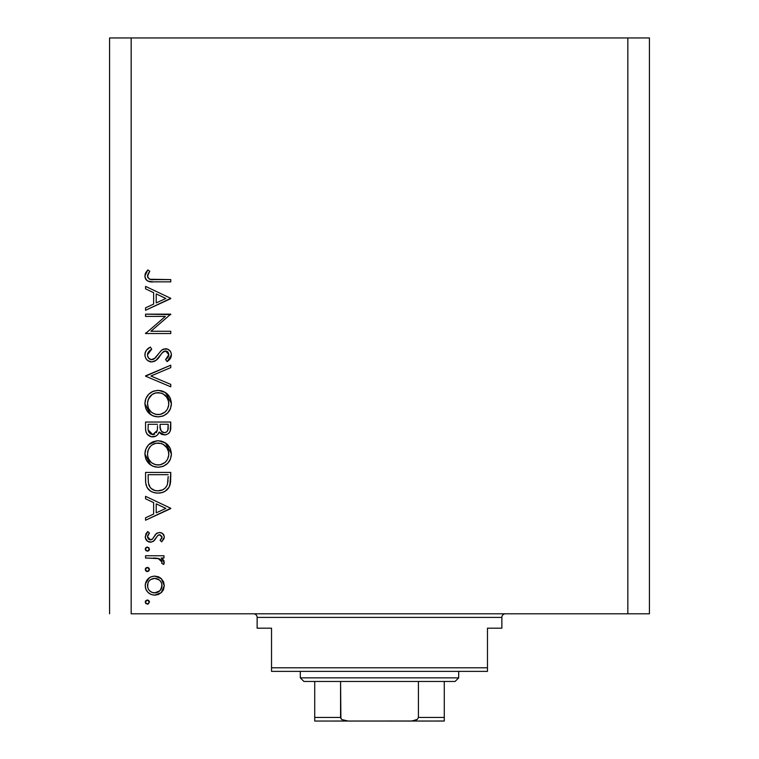 <?xml version="1.0" encoding="UTF-8"?>
<svg xmlns="http://www.w3.org/2000/svg" width="759" height="759" viewBox="0 0 759 759"><rect width="100%" height="100%" fill="white"/><g stroke="black" fill="none" stroke-linecap="round" stroke-linejoin="round"><path stroke-width="1.14" d="M131.165 613.794L627.835 613.794L627.835 37.95L131.165 37.95L131.165 613.794L131.165 37.95L109.571 37.95L109.571 613.794L109.571 37.95L627.835 37.95L627.835 613.794L649.429 613.794L649.429 37.95L649.429 613.794L131.165 613.794M145.557 316.418L165.348 316.418L145.557 316.418L145.557 314.15L170.756 314.15L150.927 331.275L170.756 331.275L170.756 333.533L145.557 333.533L165.348 316.418L145.557 333.533L170.756 333.533L170.756 331.275L150.927 331.275L170.756 314.15L145.557 314.15L145.557 316.418L145.557 314.15L170.756 314.624M151.734 361.958L147.72 360.572L146.013 358.684L145.026 356.132L145.14 352.907L146.506 350.136L149.874 347.404L150.424 347.1L151.696 349.225L148.84 351.455L147.588 353.855L147.569 355.667L148.622 358.144L151.231 359.652L154.912 358.239L161.183 350.573L163.479 349.083L167.843 349.178L170.481 351.512L171.306 353.732L171.088 356.967L170.158 358.817L167.132 361.635L165.585 359.586L167.834 357.508L168.773 353.988L167.995 352.129L165.623 350.971L162.701 352.299L155.956 360.392L151.734 361.958C155.301 361.312 158.014 359.33 159.864 356.018L162.369 352.631L165.623 350.971L168.821 354.671L165.585 359.586L167.132 361.635L171.401 354.918C171.164 351.18 169.2 349.112 165.519 348.713L161.686 350.127L154.238 358.789L151.772 359.7C149.02 359.263 147.597 357.622 147.502 354.757L151.696 349.225L150.424 347.1C147.047 348.628 145.216 351.18 144.912 354.757C145.235 359.045 147.512 361.445 151.734 361.958L151.05 361.929M170.756 384.405L170.756 386.824L145.557 376.17L170.756 365.183L170.756 367.612L150.899 376.009L170.756 384.405L170.756 386.824L145.557 376.17L170.756 386.824L170.756 384.405L150.899 376.009L170.756 367.612L170.756 365.183L145.557 375.847L170.756 365.183L170.756 367.612M144.912 403.665L145.851 398.579L148.707 394.272L152.976 391.359L158.043 390.382L163.128 391.34L167.473 394.13L170.386 398.399L171.401 403.465L170.481 408.608L167.625 412.972L163.299 415.904L158.166 416.862L153.081 415.913L148.773 413.038L145.87 408.75L144.912 403.665C145.652 411.748 150.073 416.15 158.166 416.862C166.344 416.131 170.756 411.663 171.401 403.465C170.585 395.42 166.136 391.065 158.043 390.382C149.988 391.151 145.605 395.581 144.912 403.665L150.709 414.642M144.912 454.053L145.851 448.967L148.707 444.66L152.976 441.738L158.043 440.77L163.128 441.729L167.473 444.518L170.386 448.787L171.401 453.844L170.481 458.996L167.625 463.36L163.299 466.292L158.166 467.25L153.081 466.301L148.773 463.426L145.87 459.138L144.912 454.053C145.652 462.136 150.073 466.538 158.166 467.25C166.344 466.519 170.756 462.051 171.401 453.844C170.585 445.808 166.136 441.453 158.043 440.77C149.988 441.539 145.605 445.969 144.912 454.053L150.709 465.02M145.557 498.786L145.557 496.32L170.756 508.274L145.557 520.219L145.557 517.761L153.641 514.042L153.641 502.619L145.557 498.786L145.557 496.32L145.557 498.786L153.641 502.619L153.641 514.042L145.557 517.761L145.557 520.219L170.756 508.596L145.557 520.219L145.557 517.761M145.235 602.105L145.851 600.616L147.341 599.999L148.821 600.616L149.438 602.105L148.147 604.05L145.851 603.585L145.235 602.105L147.341 604.202L149.438 602.105L147.341 599.999L145.235 602.105M154.713 576.1L158.223 576.726L161.25 578.624L163.546 581.792L164.295 585.635L163.546 589.468L161.259 592.637L158.233 594.534L154.713 595.16L151.06 594.449L147.967 592.39L145.889 589.307L145.235 585.635L145.889 581.973L147.958 578.88L151.06 576.812L154.713 576.1C148.878 576.641 145.719 579.819 145.235 585.635C145.728 591.451 148.887 594.62 154.713 595.16L161.259 592.637L164.295 585.635L161.25 578.624L154.722 576.1M145.235 569.478L145.851 567.998L147.341 567.381L148.821 567.988L149.438 569.478L148.821 570.967L147.341 571.574L145.851 570.967L145.235 569.478L147.341 571.574L149.438 569.478L147.341 567.381L145.235 569.478M145.557 558.017L145.557 555.749L145.557 558.017L145.557 555.749L163.972 555.749L163.972 558.017L161.259 558.017L164.048 561.119L163.669 564.468L161.705 563.235L161.999 561.717L161.202 560.114L158.764 558.624L145.557 558.017L158.071 558.415L162.037 562.077L161.705 563.235L163.669 564.468L164.295 562.504L161.259 558.017L163.972 558.017L163.972 555.749L145.557 555.749L163.972 555.749L163.972 558.017M147.341 547.03L145.235 549.127L146.534 547.182L148.821 547.647L149.4 549.544L148.147 551.072L145.851 550.617L145.235 549.127L147.341 551.233L149.438 549.127L147.341 547.03L149.438 549.127L147.341 551.233M164.295 537.154C164.02 534.232 162.417 532.685 159.466 532.495L162.265 533.292L164.219 536.215L164.077 538.51L161.676 541.86L160.092 540.332L161.857 538.093L161.99 536.679L160.035 534.801L157.881 535.38L154.191 540.626L151.307 542.135L147.569 541.29L145.33 537.846L145.889 533.871L147.73 531.528L149.438 533.027L147.644 535.626L147.701 537.875L150.159 539.905L152.521 539.013L156.231 533.653L159.466 532.495L156.629 533.34L152.217 539.307L150.462 539.924L147.502 536.679L149.438 533.027L147.73 531.528L145.235 536.793C145.5 540.085 147.274 541.888 150.557 542.182L153.403 541.328L157.881 535.38L159.561 534.753L162.037 537.154L160.092 540.332L161.676 541.86L164.295 537.154L161.676 541.86L160.092 540.332L160.453 540.01M145.557 480.229C145.633 488.331 149.732 492.619 157.844 493.094L154.077 492.638L150.595 491.158L147.056 487.601L145.681 482.762L145.557 472.421L170.756 472.421L170.604 481.548L169.067 487.231L165.12 491.253L161.61 492.667L157.844 493.094C163.546 493.141 167.549 490.608 169.845 485.504L170.756 472.421L145.557 472.421L145.557 480.229L145.557 472.421L170.756 472.421L170.756 477.515M145.586 429.603L145.557 422.032L145.557 428.844L145.557 422.032L170.756 422.032L170.158 431.207L168.507 433.531L165.946 434.803L162.16 434.546L159.153 432.042L157.568 434.86L155.851 436.159L151.212 436.748L147.407 434.452L145.975 431.824L145.557 428.844C145.681 433.636 148.062 436.311 152.711 436.89C155.956 436.748 158.1 435.135 159.153 432.042L164.513 434.954C168.953 434.3 171.041 431.624 170.756 426.947L170.756 422.032L145.557 422.032L170.756 422.032L170.756 426.947M145.557 288.847L145.557 286.38L170.756 298.325L145.557 310.279L145.557 307.822L153.641 304.093L153.641 292.68L145.557 288.847L145.557 286.38L145.557 288.847L153.641 292.68L153.641 304.093L145.557 307.822L145.557 310.279L170.756 298.648L145.557 310.279L145.557 307.822M148.261 273.629L147.663 277.139L149.836 279.246L170.756 279.597L170.756 281.855L152.217 281.826L147.749 281.029L145.595 278.923L144.912 275.982L145.756 272.661L147.825 269.9L149.76 271.238L147.502 276.105L149.76 271.238L147.825 269.9L144.912 275.982C145.756 280.583 148.698 282.547 153.745 281.855L170.756 281.855L170.756 279.597L153.992 279.597C150.586 280.194 148.413 279.027 147.502 276.105L147.872 277.614M649.429 37.95L627.835 37.95L649.429 37.95M147.777 600.046L148.802 600.597M148.84 600.635L149.4 601.669M149.438 602.105L147.341 604.202M145.396 601.289L145.851 600.625M163.536 589.496L162.768 590.9M161.961 591.935L161.259 592.637M155.614 595.122L154.713 595.16M149.4 593.557L147.986 592.399M147.967 592.39L146.762 590.948M146.24 590.085L145.899 589.316M145.576 588.358L145.396 587.513M145.235 585.635L145.282 584.696M145.386 583.794L149.4 577.703M150.472 577.077L150.984 576.84M158.27 576.745L159.788 577.504M159.883 577.571L160.386 577.912M160.557 578.045L161.25 578.624M150.68 579.563L149.542 580.483M159.343 579.999L154.703 578.358L150.662 579.572M159.931 590.711L161.487 588.424L159.333 591.252L160.415 590.17L162.037 585.625C161.591 590.066 159.143 592.485 154.703 592.893L159.836 590.796M157.502 592.362L159.333 591.252M156.126 592.77L156.828 592.599M153.299 592.77L154.703 592.893C150.273 592.485 147.863 590.066 147.502 585.625L148.024 588.443M148.014 588.415L149.295 590.511M149.542 590.777L151.923 592.352L155.415 592.864M147.616 584.221L147.502 585.625C147.872 581.195 150.273 578.775 154.703 578.358C159.143 578.766 161.591 581.195 162.037 585.625L161.487 582.827L159.864 580.483M148.024 582.827L147.625 587.049M147.777 567.419L148.802 567.969M148.84 568.007L149.4 569.051M149.438 569.478L147.341 571.574M146.914 571.536L145.861 570.967L146.933 571.536M145.282 569.041L146.183 567.732M161.847 558.406L161.259 558.017M164.048 561.119L162.805 559.212M163.697 560.351L164.048 561.1M163.916 564.013L163.669 564.468L161.705 563.235L161.999 561.717M161.629 560.692L161.221 560.133M160.908 559.81L160.225 559.298M160.68 559.611L159.437 558.89M159.39 558.861L157.682 558.33M156.506 558.178L153.982 558.036M153.66 558.036L154.921 558.074M148.821 550.617L149.295 549.914M145.282 548.691L145.87 547.637M161.42 538.918L161.857 538.093M162.018 537.391L161.99 536.67M160.035 534.801L159.561 534.753M159.551 534.753L158.935 534.839M158.479 535.01L157.587 535.655M156.335 537.41L155.993 538.008M155.434 538.966L154.874 539.801M151.06 542.163L150.026 542.163M149.874 542.144L148.517 541.812M147.55 541.281L146.772 540.636M146.743 540.607L145.87 539.431M147.73 531.528L149.438 533.027M149.428 533.036L148.688 533.786M147.54 536.148L147.682 537.808M148.385 538.985L149.276 539.658M150.159 539.905L150.937 539.886M152.815 538.653L153.28 537.979M153.688 537.296L154.115 536.518M154.836 535.313L155.206 534.791M156.629 533.34L157.284 532.96M161.306 532.799L163.213 534.127M162.255 533.283L162.872 533.776M163.508 534.497L163.953 535.304M155.984 538.017L156.449 537.201M170.756 508.274L145.557 496.32L170.756 508.274M165.841 508.407L156.221 512.847L156.221 503.843L165.841 508.407L156.221 503.843L156.221 512.847L165.841 508.407M170.718 479.527L170.433 482.999M170.339 483.578L170.149 484.508M169.058 487.24L168.137 488.635M165.149 491.234L162.369 492.458M160.623 492.866L159.741 492.989M156.563 493.046L155.31 492.895M151.705 491.775L150.595 491.158M150.567 491.139L149.551 490.437M148.859 489.84L147.882 488.787M146.117 485.257L145.946 484.498M145.681 482.743L145.586 481.51M166.866 489.972L167.454 489.403M168.175 476.453L167.464 484.195L168.175 476.453M167.208 484.935L167.464 484.195C165.813 488.597 162.616 490.807 157.844 490.826L162.663 489.84M165.064 488.198L162.445 489.934L165.064 488.198L166.895 485.665L166.088 487.022M148.422 482.999L148.147 477.572L148.422 482.999L150.121 487.373L152.255 489.346L151.098 488.454L154.94 490.494L157.844 490.826C153.422 490.845 150.405 488.824 148.783 484.773L149.295 486.045M148.147 474.679L168.175 474.679L148.147 474.679L148.147 477.572L148.147 474.679M159.637 490.712L160.965 490.447M167.16 485.058L167.587 483.72M150.102 487.354L151.013 488.369M153.441 489.982L155.576 490.627M148.252 481.197L148.375 482.601M158.707 440.78L165.415 442.905L171.401 453.854M170.49 458.986L169.94 460.191M169.921 460.239L169.323 461.254M169.229 461.396L167.644 463.341M167.625 463.36L163.299 466.292M163.204 466.33L162.284 466.662M158.821 467.231L157.521 467.231M155.595 467.022L153.052 466.292M155.519 467.013L155.035 466.918M146.781 447.108L148.688 444.689M148.745 444.632L156.762 440.827M170.386 448.787L169.143 446.501M161.714 441.254L160.633 440.998M145.434 450.191L145.14 451.463M144.969 452.753L144.931 453.398M146.515 460.476L148.773 463.426M149.741 464.299L150.794 465.087M151.895 465.751L153.081 466.301M171.183 456.463L171.344 455.163M151.439 462.639L148.688 459.129L151.392 462.601L154.798 464.48M148.242 449.821L150.51 446.283L148.242 449.821L147.502 453.958C148.014 447.364 151.525 443.721 158.062 443.028C164.637 443.673 168.223 447.317 168.821 453.958L168.802 454.489L168.821 453.958C168.289 460.618 164.741 464.299 158.176 464.992C151.544 464.337 147.986 460.656 147.502 453.958L147.739 456.387M161.212 443.474L155.956 443.228L152.085 444.897M165.026 445.58L165.652 446.178M167.625 459.024L168.773 455.021L168.327 450.713M152.104 463.142L156.041 464.793L160.339 464.783M161.231 464.565L165.016 462.478L167.065 460.03M165.671 461.851L166.468 460.912M168.289 457.364L168.621 456.083M147.682 456.093L148.385 458.483M149.257 460.153L151.392 462.601M155.899 443.237L154.049 443.797M149.447 447.592L147.91 450.818M147.91 450.827L147.739 451.548M167.995 449.802L167.644 449.005M168.612 451.842L166.582 447.269M165.111 445.656L162.217 443.835M162.189 443.816L161.25 443.484M170.642 429.101L170.538 429.803M170.158 431.207L169.029 433.038M162.084 434.527L161.477 434.252M161.42 434.214L159.608 432.696M158.735 433.066L158.242 433.987M154.836 436.577L153.783 436.814M151.904 436.852L151.259 436.757M151.202 436.738L149.94 436.349M147.853 434.935L148.859 435.751M147.815 434.898L146.895 433.787M146.553 433.218L145.984 431.852M145.747 430.913L145.652 430.344M155.851 436.159L156.771 435.59M157.464 428.161L157.511 425.79M150.462 433.939L148.887 432.184L150.462 433.939L153.489 434.565M148.347 430.486L148.887 432.184M160.177 427.772L161.42 431.292L164.466 432.696C161.098 431.862 159.646 429.566 160.092 425.818L160.092 424.29L168.175 424.29L168.175 427.364C168.432 430.372 167.198 432.146 164.466 432.696L165.841 432.45M165.377 432.592L166.952 431.691L167.834 430.097L168.175 424.29L160.092 424.29L160.301 428.769M167.834 430.078L168.175 427.364M161.42 431.292L161.933 431.786M156.231 432.772L157.217 430.505L152.711 434.632C149.219 433.75 147.701 431.378 148.147 427.516L148.147 424.29L157.511 424.29L148.147 424.29L148.147 427.516M148.271 429.945L152.711 434.632L154.741 434.11M160.092 425.818L160.158 427.545M162.284 432.051L162.787 432.326M163.327 432.526L163.887 432.658M158.707 390.392L165.415 392.517M165.434 392.526L171.401 403.465M170.49 408.598L169.94 409.803M169.921 409.851L169.323 410.866M169.229 411.008L167.644 412.953M167.625 412.972L163.299 415.904M163.204 415.951L162.284 416.274M158.821 416.843L157.521 416.843M155.595 416.644L153.052 415.904M155.519 416.625L155.035 416.53M146.781 396.72L148.688 394.3M148.745 394.244L151.648 392.005M152.284 391.672L153.868 391.018M170.386 398.399L169.143 396.122M161.714 390.866L160.633 390.619M145.434 399.813L145.14 401.075M144.969 402.365L144.931 403.01M146.515 410.088L148.773 413.038M149.741 413.911L150.794 414.699M151.895 415.363L153.081 415.913M171.183 406.074L171.344 404.775M151.439 412.251L148.688 408.74L151.392 412.213L154.798 414.091M147.682 401.435L147.502 403.57C148.014 396.976 151.525 393.333 158.062 392.64C164.637 393.295 168.223 396.938 168.821 403.57L168.802 404.101L168.821 403.57C168.289 410.23 164.741 413.911 158.176 414.604C151.544 413.949 147.986 410.268 147.502 403.57L148.385 408.095M149.447 397.204L148.242 399.433L152.094 394.5L149.447 397.204L147.739 401.16M161.212 393.086L155.956 392.839L152.085 394.509L153.935 393.456M165.026 395.192L165.652 395.79M167.625 408.636L168.773 404.642L168.327 400.325M152.104 412.754L156.041 414.405L160.339 414.395M161.231 414.177L165.016 412.09L167.065 409.642M165.671 411.463L166.468 410.524M168.289 406.985L168.621 405.695M149.257 409.765L151.392 412.213M155.899 392.849L154.049 393.409M167.995 399.414L167.644 398.617M168.612 401.454L166.582 396.881M165.111 395.268L162.217 393.447M162.189 393.437L161.25 393.105M144.941 354.14L144.941 355.449M144.95 354.064L145.016 353.523M145.13 352.916L145.32 352.29M145.652 351.483L146.506 350.136M146.525 350.108L146.999 349.567M147.815 348.808L148.299 348.428M148.622 348.191L149.324 347.736M149.874 347.404L150.424 347.1L151.696 349.225L150.178 350.222M149.57 350.715L147.853 352.992M147.588 353.865L147.569 355.658M148.138 357.385L148.622 358.144M148.821 358.371L149.703 359.102M150.718 359.548L152.929 359.5M153.195 359.405L154.238 358.789M154.248 358.789L154.912 358.239M155.529 357.631L156.411 356.654M157.369 355.468L158.261 354.254M166.117 348.742L167.824 349.168M167.862 349.187L169.608 350.373M169.769 350.544L170.471 351.502M171.382 355.44L170.709 357.897M170.68 357.954L170.377 358.495M170.149 358.827L169.304 359.813M168.754 360.345L167.967 361.009M167.132 361.635L165.585 359.586L166.193 359.111L165.585 359.586M167.322 358.077L167.834 357.517M167.834 357.508L168.564 356.18M168.754 355.43L167.986 352.119M167.739 351.844L166.961 351.275M166.316 351.047L165.158 351M164.694 351.094L164.039 351.332M163.821 351.445L163.157 351.901M163.052 351.986L161.088 354.311M158.252 358.115L157.236 359.244M155.956 360.392L156.458 359.975M155.927 360.411L155.434 360.762M155.415 360.772L154.276 361.398M150.358 361.815L149.703 361.645M147.711 360.563L146.876 359.794M146.857 359.766L149.058 361.388M163.479 349.083L163.005 349.292M156.401 356.664L154.599 358.514M151.772 359.7L149.789 359.159M151.25 359.662L150.747 359.557M170.756 331.275L170.756 333.533L145.557 333.533L145.557 333.021M170.756 298.325L145.557 286.38L170.756 298.325M165.841 298.467L156.221 302.907L156.221 293.904L165.841 298.467L156.221 293.904L156.221 302.907L165.841 298.467M170.756 279.597L170.756 281.855L153.745 281.855M149.191 281.523L150.699 281.741M147.73 281.02L146.515 280.137M146.506 280.128L145.927 279.454M145.576 278.885L145.073 277.49M144.95 276.741L144.912 275.982M144.978 275.09L145.13 274.284M145.453 273.306L145.756 272.661M147.825 269.9L149.76 271.238L148.736 272.813M148.574 273.079L148.271 273.61M148.062 274.027L147.531 275.678M148.925 278.8L149.694 279.198M149.836 279.246L151.904 279.54M145.396 273.449L145.14 274.274M148.66 589.686L149.561 590.787M161.487 588.424L161.904 584.202M154.703 578.358L153.28 578.491M148.669 581.574L148.014 582.846M148.147 477.572L148.166 479.384M156.382 490.75L158.631 490.807M167.853 482.288L168.052 480.352M168.147 478.398L168.166 477.43M147.512 454.499L147.54 455.03M148.252 458.151L149.2 460.068M157.104 464.944L159.238 464.944M160.291 464.793L165.026 462.468M168.773 455.021L168.802 454.489M168.821 453.958L168.773 452.895M167.018 447.905L163.176 444.3M159.124 443.076L155.956 443.228M153.935 443.844L152.094 444.878M147.682 451.852L147.502 453.958M156.658 432.061L157.322 429.926M157.388 429.338L157.426 428.75M153.536 434.556L154.324 434.319M147.512 404.111L147.54 404.642M148.252 407.763L149.2 409.68M157.104 414.556L159.238 414.556M160.291 414.405L165.026 412.08M168.773 404.642L168.802 404.101M168.821 403.57L168.773 402.507M167.018 397.526L163.176 393.912M159.124 392.688L155.956 392.839M148.242 399.433L147.502 403.57M253.534 613.794A3.596 3.596 0 0 1 257.13 617.399L257.13 628.196L271.532 628.196L271.532 667.787L487.468 667.787L487.468 628.196L501.87 628.196L501.87 617.399A3.596 3.596 0 0 1 505.466 613.794A3.596 3.596 0 0 0 501.87 617.399L257.13 617.399A3.596 3.596 0 0 0 253.534 613.794M500.949 628.196L487.468 628.196L487.468 671.383L271.532 671.383L487.468 671.383L487.468 667.787L271.532 667.787L271.532 628.196L257.13 628.196L257.13 617.399L501.87 617.399L501.87 628.196L500.949 628.196L501.87 628.196M271.532 667.787L271.532 671.383L271.532 667.787M444.281 718.099L444.281 717.454L418.427 717.454L418.427 681.459L455.077 681.459L458.683 677.863L300.317 677.863L303.923 681.459L418.427 681.459L303.923 681.459L300.317 677.863L458.683 677.863L458.683 671.383L458.683 677.863L455.077 681.459L418.427 681.459L418.427 717.454L417.336 719.371L415.306 720.414L410.875 721.05L348.125 721.05L341.986 719.608M300.317 671.383L300.317 677.863L300.317 671.383M444.281 717.454L444.281 681.459L444.281 721.012L444.281 717.454L418.427 717.454L417.336 719.371L412.004 721.012L314.719 721.05L348.125 721.05L343.666 720.405L341.664 719.371L340.573 717.454L340.573 681.459L340.895 718.536M340.687 718.099L340.573 717.454L314.719 717.454L314.719 721.05M314.719 718.536L314.719 681.459L314.719 717.454L340.573 717.454M444.281 721.05L410.875 721.05L444.281 721.012"/></g></svg>

